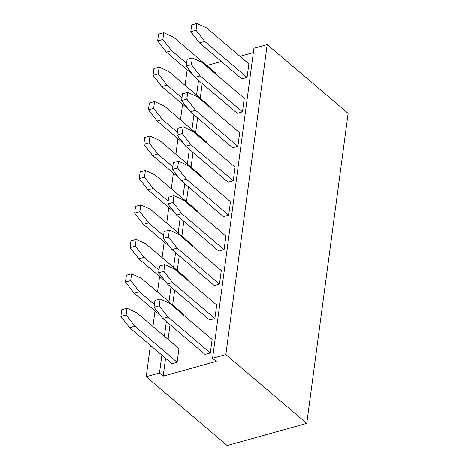 <?xml version="1.0" encoding="UTF-8"?>
<svg xmlns="http://www.w3.org/2000/svg" width="469" height="469" viewBox="0 0 469 469"><rect width="100%" height="100%" fill="white"/><g stroke="black" fill="none" stroke-linecap="round" stroke-linejoin="round"><path stroke-width="0.7" d="M163.165 376.15L159.483 373.019L146.211 376.713L227.143 445.55L306.773 423.401L225.847 354.558L212.574 358.252L216.25 361.382L163.165 376.15L165.551 358.252M146.211 376.713L150.397 345.36M152.912 326.506L154.993 310.918M157.508 292.064L159.589 276.47M162.104 257.616L164.185 242.027M166.7 223.174L168.776 207.579M171.296 188.726L173.372 173.137M175.893 154.283L177.968 138.689M180.489 119.835L182.564 104.247M185.079 85.393L187.16 69.805M212.574 358.252L253.934 48.248L267.207 44.561L348.139 113.398L306.773 423.401M206.8 65.513L221.362 61.462M239.958 56.292L253.36 52.563M159.483 373.019L161.869 355.121M164.39 336.267L166.354 321.511M168.981 301.825L170.951 287.063M173.577 267.377L175.547 252.621M178.173 232.935L180.143 218.173M182.769 198.487L184.739 183.731M187.366 164.044L189.335 149.289M191.962 129.602L193.932 114.841M196.558 95.154L198.528 80.398M267.207 44.561L225.847 354.558M168.066 339.398L170.036 324.636M172.662 304.95L174.632 290.194M177.259 270.507L179.228 255.752M181.855 236.065L183.825 221.304M186.451 201.617L188.421 186.861M191.047 167.175L193.017 152.413M195.643 132.727L197.613 117.971M200.24 98.285L202.209 83.523M196.916 23.45L206.565 27.882L248.869 63.866L247.057 77.426L241.834 78.88L199.53 42.896L190.789 31.681L191.692 24.904L196.916 23.45L196.007 30.233L204.754 41.442L247.057 77.426M192.319 57.892L201.969 62.324L244.273 98.308L242.461 111.874L237.238 113.322L194.934 77.338L186.193 66.129L187.096 59.346L192.319 57.892L191.411 64.675L200.157 75.89L242.461 111.874M186.556 63.391L171.595 50.664L162.849 39.455L163.757 32.672L173.407 37.104L215.711 73.088L215.599 73.92M181.96 97.839L166.999 85.112L158.252 73.897L159.161 67.12L168.811 71.552L211.114 107.536L211.003 108.368M177.364 132.281L162.403 119.554L153.656 108.345L154.565 101.562L164.214 105.994L206.518 141.978L206.407 142.811M187.723 92.34L197.373 96.772L239.677 132.756L237.865 146.316L232.642 147.77L190.338 111.786L181.597 100.571L182.5 93.794L187.723 92.34L186.82 99.117L195.561 110.332L237.865 146.316M183.127 126.782L192.777 131.214L235.08 167.198L233.269 180.764L228.051 182.212L185.742 146.228L177.001 135.019L177.903 128.236L183.127 126.782L182.224 133.565L190.965 144.78L233.269 180.764M172.768 166.73L157.807 154.002L149.06 142.787L149.969 136.01L159.618 140.442L201.922 176.426L201.811 177.253M154.383 304.504L139.422 291.782L130.681 280.568L131.584 273.785L141.233 278.217L183.537 314.201L183.426 315.033M158.979 270.062L144.018 257.334L135.277 246.119L136.18 239.342L145.83 243.774L188.133 279.759L188.022 280.591M168.172 201.172L153.211 188.444L144.47 177.235L145.372 170.452L155.022 174.884L197.326 210.868L197.215 211.701M163.575 235.614L148.614 222.892L139.873 211.677L140.776 204.894L150.426 209.326L192.73 245.31L192.618 246.143M164.742 264.563L174.392 268.995L216.696 304.979L214.884 318.539L209.666 319.993L167.363 284.009L158.616 272.794L159.519 266.017L164.742 264.563L163.839 271.346L172.58 282.555L214.884 318.539M169.338 230.121L178.988 234.553L221.292 270.537L219.48 284.097L214.263 285.551L171.959 249.567L163.212 238.352L164.115 231.569L169.338 230.121L168.435 236.898L177.176 248.113L219.48 284.097M178.531 161.23L188.18 165.663L230.484 201.647L228.673 215.207L223.455 216.66L181.145 180.676L172.404 169.461L173.307 162.679L178.531 161.23L177.628 168.008L186.369 179.222L228.673 215.207M173.935 195.673L183.584 200.105L225.888 236.089L224.076 249.649L218.859 251.103L176.555 215.119L167.808 203.909L168.711 197.127L173.935 195.673L173.032 202.456L181.773 213.665L224.076 249.649M160.146 299.005L169.796 303.443L212.099 339.427L210.288 352.987L205.07 354.435L162.766 318.451L154.02 307.242L154.922 300.459L160.146 299.005L159.243 305.788L167.984 317.003L210.288 352.987M178.941 348.649L177.13 362.209L134.826 326.225L126.085 315.01L126.988 308.233L136.637 312.665L178.941 348.649M192.788 74.589L166.372 52.118L157.631 40.909L158.534 34.126L163.757 32.672M188.198 109.037L161.776 86.566L153.035 75.351L153.938 68.568L159.161 67.12M183.602 143.479L157.179 121.008L148.439 109.793L149.341 103.016L154.565 101.562M179.006 177.927L152.583 155.456L143.842 144.241L144.745 137.458L149.969 136.01M160.621 315.701L134.198 293.231L125.458 282.021L126.36 275.239L131.584 273.785M165.217 281.259L138.795 258.788L130.054 247.573L130.957 240.796L136.18 239.342M174.409 212.369L147.987 189.898L139.246 178.683L140.149 171.906L145.372 170.452M169.813 246.811L143.391 224.34L134.65 213.131L135.553 206.348L140.776 204.894M177.13 362.209L171.912 363.663L129.608 327.679L120.861 316.464L121.764 309.681L126.988 308.233M196.007 30.233L190.789 31.681M204.754 41.442L199.53 42.896M200.157 75.89L194.934 77.338M191.411 64.675L186.193 66.129M166.372 52.118L171.595 50.664M157.631 40.909L162.849 39.455M161.776 86.566L166.999 85.112M153.035 75.351L158.252 73.897M157.179 121.008L162.403 119.554M148.439 109.793L153.656 108.345M195.561 110.332L190.338 111.786M186.82 99.117L181.597 100.571M182.224 133.565L177.001 135.019M190.965 144.78L185.742 146.228M152.583 155.456L157.807 154.002M143.842 144.241L149.06 142.787M134.198 293.231L139.422 291.782M125.458 282.021L130.681 280.568M138.795 258.788L144.018 257.334M130.054 247.573L135.277 246.119M147.987 189.898L153.211 188.444M139.246 178.683L144.47 177.235M143.391 224.34L148.614 222.892M134.65 213.131L139.873 211.677M163.839 271.346L158.616 272.794M172.58 282.555L167.363 284.009M168.435 236.898L163.212 238.352M177.176 248.113L171.959 249.567M177.628 168.008L172.404 169.461M186.369 179.222L181.145 180.676M181.773 213.665L176.555 215.119M173.032 202.456L167.808 203.909M167.984 317.003L162.766 318.451M159.243 305.788L154.02 307.242M129.608 327.679L134.826 326.225M120.861 316.464L126.085 315.01"/></g></svg>
